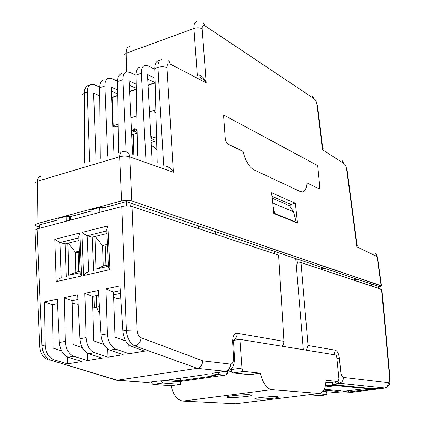 <?xml version="1.0" encoding="UTF-8"?>
<svg xmlns="http://www.w3.org/2000/svg" width="425" height="425" viewBox="0 0 425 425"><rect width="100%" height="100%" fill="white"/><g stroke="black" fill="none" stroke-linecap="round" stroke-linejoin="round"><path stroke-width="0.64" d="M96.231 295.657L96.603 307.1L98.722 312.099L99.71 311.902L98.722 312.099L99.732 312.269L98.722 312.099L96.603 307.1L99.397 306.537L96.603 307.1L96.231 295.657M120.434 293.399L113.565 294.817L120.434 293.399M78.131 252.785L78.646 271.596L78.131 252.785L75.368 252.105L79.31 251.159L75.368 252.11L78.131 252.785L79.363 252.487L78.131 252.785M75.9 272.218L75.368 252.105L68.143 243.18L75.368 252.105L75.9 272.218L80.107 271.262L75.9 272.218M68.669 275.283L67.888 243.243L68.669 275.283L75.905 272.303L80.113 271.352L75.905 272.303L68.669 275.283L80.166 272.68L68.669 275.283M102.51 245.56L107.44 244.37L102.51 245.56L105.219 246.272L105.894 265.402L105.219 246.272L107.504 245.724L105.219 246.272L102.51 245.56M95.195 236.454L102.51 245.554L103.217 266.013L108.412 264.828L103.217 266.013L102.51 245.554L95.195 236.454M103.217 266.098L96.002 269.099L94.945 236.518L96.002 269.099L103.217 266.098L108.418 264.918L103.217 266.098M108.481 266.273L96.002 269.099L108.481 266.273M126.427 330.347C127.176 338.364 129.997 343.554 134.89 345.918L197.237 368.348L225.462 371.301L214.816 372.837C209.934 373.734 214.869 374.218 218.025 374.483L220.347 372.13L218.025 374.483C214.869 374.218 209.934 373.734 214.816 372.837L225.462 371.301C228.692 370.419 230.371 368.023 230.493 364.113C232.56 363.959 233.58 361.935 233.564 358.047L234.531 358.371L233.564 358.047L232.666 341.966L233.638 342.348L234.536 358.371C234.318 363.258 233.495 366.403 232.071 367.806C232.241 368.799 226.084 372.018 225.978 371.322L226.732 371.211L225.978 371.322C226.084 372.018 232.241 368.799 232.071 367.806C233.495 366.403 234.318 363.258 234.536 358.371L233.638 342.348L232.666 341.966C232.661 336.207 234.159 333.301 237.177 333.258C237.203 336.207 236.082 338.385 233.819 339.793C236.082 338.385 237.203 336.207 237.177 333.258L283.958 341.339L278.651 255.17L132.037 206.523L137.015 329.981L126.427 330.347C127.176 338.364 129.997 343.554 134.89 345.918L131.58 346.476L144.654 351.151L129.072 353.717L144.654 351.151L131.58 346.476C126.671 344.128 123.765 338.969 122.857 330.995L119.951 285.929L105.921 288.894L119.951 285.929L122.857 330.995C123.765 338.969 126.671 344.128 131.58 346.476L134.89 345.918L197.237 368.348L225.462 371.301C228.692 370.419 230.371 368.023 230.493 364.113C232.56 363.959 233.58 361.935 233.564 358.047L232.666 341.966C232.661 336.207 234.159 333.301 237.177 333.258L283.958 341.339L283.794 343.262L283.103 345.052L282.211 346.253L283.581 344.006L283.958 341.339L278.651 255.17L132.037 206.523L137.015 329.981C137.365 333.976 138.747 336.573 141.158 337.779C140.553 342.178 138.46 344.888 134.89 345.918C138.46 344.888 140.553 342.178 141.158 337.779L202.736 360.836C202.433 364.947 200.6 367.455 197.237 368.348L117.226 380.226L197.237 368.348C200.6 367.455 202.433 364.947 202.736 360.836L230.493 364.113L202.736 360.836L141.158 337.779C138.747 336.573 137.365 333.976 137.015 329.981L126.427 330.347L122.857 330.995L126.427 330.347L121.773 206.539C125.529 205.716 128.95 205.711 132.037 206.523C128.95 205.711 125.529 205.716 121.773 206.539L126.427 330.347M131.697 134.842L137.116 133.328L131.697 134.842M131.633 130.124L132.643 130.305L134.364 129.768L134.029 128.908L134.05 129.365L133.434 129.094L134.374 129.689L134.332 128.812L134.364 129.768L132.643 130.305L131.633 130.124M136.521 130.73L136.462 129.524L136.521 130.73L134.789 131.346L137.1 132.547L134.789 131.346L134.683 128.727L134.799 131.267L136.521 130.73M155.141 82.987L148.065 85.388L155.141 82.987M136.239 89.404L129.614 91.651L136.239 89.404M117.799 95.662L112.11 97.591L113.209 125.678L116.174 126.974L118.23 126.321L116.174 126.974L113.209 125.678L118.198 124.079L113.209 125.678L112.11 97.591L117.799 95.662M151.752 138.587L150.987 138.821L151.752 138.587L151.645 136.499L153.967 137.535L154.073 139.623L151.752 138.587L151.645 136.499L153.967 137.535L156.538 136.754L153.967 137.535L154.073 139.623L151.752 138.587M150.87 136.733L151.645 136.499L150.87 136.733M151.077 140.526L154.073 139.623L151.077 140.526M155.895 112.009L154.78 112.365L155.917 112.917L154.78 112.365L154.663 110.133L149.51 111.796L154.663 110.133L154.78 112.365L155.895 112.009M136.765 115.892L130.873 117.789L136.765 115.892M112.816 126.597L114.442 126.22L112.816 126.597M324.243 389.284L341.1 390.788L336.935 391.297L323.823 390.15L336.935 391.297L336.85 390.405L336.935 391.297L341.1 390.788L324.243 389.284M323.027 391.409L342.561 393.061L348.521 392.732L384.402 388.131L348.521 392.732L342.561 393.061L323.027 391.409M328.987 385.406L331.84 385.682L336.77 385.061L331.84 385.682L328.987 385.406L325.311 385.873L328.987 385.406M373.75 388.87L348.792 391.903L342.975 391.393L368.167 388.307L373.75 388.87L348.792 391.903L342.975 391.393L368.167 388.307L373.75 388.87M348.665 390.692L348.792 391.903L348.665 390.692M331.096 382.495L332.265 382.617L331.096 382.495M371.811 286.078L371.439 284.027L371.811 286.078M321.544 268.977L324.774 268.345L321.544 268.977M274.412 251.414L274.763 253.879L274.412 251.414M336.186 385.135L336.233 385.618L325.029 387.032L336.233 385.618L362.222 388.19L336.233 385.618L336.186 385.135M362.158 387.605L362.222 388.19L364.804 387.871L362.222 388.19L362.158 387.605M291.077 208.08L290.684 204.409L271.973 196.249L290.684 204.409L295.37 203.293L297.527 223.104L273.727 213.44L271.623 192.785L295.37 203.293L297.527 223.104L273.727 213.44L271.623 192.785L295.37 203.293L290.684 204.409L291.077 208.08M36.789 226.281L39.525 227.008L36.789 226.281L34.861 225.043L36.789 226.281M133.832 154.594L133.455 134.459L133.832 154.594M133.397 131.346L133.376 130.077L133.397 131.346M112.248 101.038L111.727 100.821L112.248 101.038M99.753 95.763L93.638 93.181L96.034 159.646L93.638 93.181L99.753 95.763M111.153 87.109L117.72 90.01L111.153 87.109L113.98 154.248L111.153 87.109M136.234 89.096L129.598 91.348L136.234 89.096M129.301 85.175L136.218 88.336L129.301 85.175M129.094 80.888L136.133 84.15L129.094 80.888L132.627 154.158L129.094 80.888M155.136 82.678L148.049 85.085L155.136 82.678M147.719 79.05L155.13 82.599L147.719 79.05M147.475 74.518L155.019 78.179L147.475 74.518L152.203 161.155L147.475 74.518M111.589 97.468L117.794 95.359L111.589 97.468M111.323 91.173L117.773 93.989L111.323 91.173M321.9 268.908L321.486 268.409L322.267 267.5L321.486 268.409L321.9 268.908M134.088 207.203L133.965 204.207L126.432 201.673L378.606 286.439L133.965 204.207L134.088 207.203M103.721 207.729L126.432 201.673L103.721 207.729L103.998 207.82L104.008 211.236L103.998 207.82L102.749 207.421L103.721 207.729M70.194 216.67L91.396 211.018L70.194 216.67L70.476 216.755L70.444 220.107L70.476 216.755L69.195 216.383L70.194 216.67M39.132 224.952L58.283 219.847L39.132 224.952L39.695 225.107L39.132 224.952M66.188 216.394L69.195 216.383L69.302 220.405L69.195 216.383L66.188 216.394L66.316 221.197L66.188 216.394L58.979 218.322L66.188 216.394M91.391 209.945L99.7 207.427L102.749 207.421L102.903 211.528L102.749 207.421L99.7 207.427L99.88 212.325L99.7 207.427L92.151 209.445L92.177 214.359L92.151 209.445L91.391 209.945M58.289 218.774L58.979 218.322L58.958 223.141L58.979 218.322L58.289 218.774M378.372 287.157L381.544 285.993L381.177 285.717L377.15 256.62L356.963 246.877L357.165 245.554L356.963 246.877L346.609 169.076C346.163 166.462 345.344 164.661 344.149 163.678L322.607 149.828L316.864 104.539L317.374 105.203L322.782 147.773L322.607 149.828L316.864 104.539C316.402 101.793 315.504 99.859 314.165 98.728L205.004 25.813C203.076 24.815 202.135 25.829 202.173 28.858L206.183 82.827L170.191 64.101C168.045 63.282 166.977 64.51 166.977 67.777L173.389 172.215C171.567 169.15 169.283 167.168 166.52 166.265C169.283 167.168 171.567 169.15 173.389 172.215L129.731 156.867L131.819 200.988L381.177 285.717L377.15 256.62L377.517 256.918L381.544 285.993L131.819 200.988C128.738 200.154 125.322 200.154 121.571 200.988L37.028 223.646L34.861 225.043L37.028 223.646L121.571 200.988C125.322 200.154 128.738 200.154 131.819 200.988L129.731 156.867C129.418 154.169 128.207 152.49 126.108 151.831L122.241 151.762C120.509 152.219 119.643 153.882 119.627 156.745C123.319 155.778 126.687 155.816 129.731 156.867C129.418 154.169 128.207 152.49 126.108 151.831L122.241 151.762C120.509 152.219 119.643 153.882 119.627 156.745C123.319 155.778 126.687 155.816 129.731 156.867L173.389 172.215L166.977 67.777C164.347 66.534 161.335 66.428 157.941 67.453L163.646 165.24L157.941 67.453L154.769 68.558L157.218 162.945L154.769 68.558C154.769 64.032 156.018 61.381 158.52 60.6C156.018 61.381 154.769 64.032 154.769 68.558L157.941 67.453C157.834 62.953 158.998 60.323 161.442 59.564C158.998 60.323 157.834 62.953 157.941 67.453C161.335 66.428 164.347 66.534 166.977 67.777C166.977 64.51 168.045 63.282 170.191 64.101L169.437 61.737L167.949 60.297L169.437 61.737L170.191 64.101L206.183 82.827C204.505 77.892 201.53 75.198 197.264 74.742L197.232 75.666L197.258 74.742C201.53 75.198 204.505 77.892 206.183 82.827L203.447 79.56L199.856 77.037L203.447 79.56L206.183 82.827L202.173 28.858C199.867 27.593 197.126 27.466 193.949 28.464L197.264 74.742L196.175 75.108L197.264 74.742L193.949 28.464L126.236 53.237C126.241 49.422 127.33 47.143 129.508 46.41C127.33 47.143 126.241 49.422 126.236 53.237L126.554 71.889L126.236 53.237L124.084 55.255L126.236 53.237L193.949 28.464C193.789 24.538 194.698 22.249 196.669 21.595C194.698 22.249 193.789 24.538 193.954 28.464C197.126 27.466 199.867 27.593 202.173 28.858C202.135 25.829 203.076 24.815 205.004 25.813L203.15 22.567L205.004 25.813L314.165 98.728L312.444 95.922L314.165 98.728C315.504 99.859 316.402 101.793 316.864 104.539L317.374 105.203L322.782 147.773L322.607 149.828L323.122 148.378L322.607 149.828L344.149 163.678L342.348 160.809L344.149 163.678C345.344 164.661 346.163 166.462 346.609 169.076L347.039 169.559L357.165 245.554L347.039 169.559L346.609 169.076L356.963 246.877L377.517 256.918L381.544 285.993L378.372 287.157M198.751 228.661L198.645 225.946L198.751 228.661M94.488 84.787L99.694 87.056L94.488 84.787L91.157 84.394L94.488 84.787M111.934 78.646L117.598 81.223L111.934 78.646L108.651 78.216L111.934 78.646M129.8 72.356L135.957 75.289L129.8 72.356L126.57 71.883L129.8 72.356M148.097 65.907L154.785 69.248L148.097 65.907L144.93 65.397L148.097 65.907M87.247 92.119L89.601 161.58L87.247 92.119C87.226 87.8 88.527 85.223 91.157 84.394C88.527 85.223 87.226 87.8 87.247 92.119L84.357 93.128C84.432 88.782 85.813 86.185 88.496 85.335C85.813 86.185 84.432 88.782 84.357 93.128L84.607 163.083L84.357 93.128L82.211 95.003L84.357 93.128L87.247 92.119M104.858 85.972L107.663 156.145L104.858 85.972C104.805 81.611 106.069 79.029 108.651 78.216C106.069 79.029 104.805 81.611 104.858 85.972L99.684 87.778L100.284 158.366L99.684 87.778C99.774 83.385 101.145 80.766 103.801 79.927C101.145 80.766 99.774 83.385 99.684 87.778L104.858 85.972M122.894 79.677L126.23 151.863L122.894 79.677C122.814 75.278 124.036 72.68 126.57 71.883C124.036 72.68 122.814 75.278 122.894 79.677L117.598 81.526L118.607 152.857L117.598 81.526C117.656 77.09 118.995 74.46 121.598 73.642C118.995 74.46 117.656 77.09 117.598 81.526L122.894 79.677M141.382 73.228L145.887 158.897L141.382 73.228C141.27 68.781 142.449 66.172 144.93 65.397C142.449 66.172 141.27 68.781 141.382 73.228L135.952 75.124L137.567 155.922L135.952 75.124C135.984 70.64 137.28 68 139.836 67.198C137.28 68 135.984 70.64 135.952 75.124L141.382 73.228M37.485 181.225C37.581 178.495 38.558 176.88 40.417 176.375C38.558 176.88 37.581 178.495 37.485 181.225L35.344 182.75L37.485 181.225L119.627 156.745L121.571 200.988L119.627 156.745L37.485 181.225L37.028 223.646L37.485 181.225M374.749 253.343L376.375 254.612L377.15 256.62L376.375 254.612L374.749 253.343M134.645 128.711L133.434 129.094L134.645 128.711L137.047 129.784L134.645 128.711M356.931 279.151L356.926 279.772L354.631 279.007L354.779 280.431L354.631 279.007L351.98 279.501L354.631 279.007L356.926 279.772L356.931 279.151M109.836 350.163L123.154 354.694L107.971 357.197L123.154 354.694L109.836 350.163C104.842 347.873 101.915 342.8 101.054 334.937L98.462 290.472L84.851 293.346L98.462 290.472L101.054 334.937C101.915 342.8 104.842 347.873 109.836 350.163L115.812 349.148C110.851 346.842 108.046 341.727 107.382 333.79L105.921 288.894L113.47 292.071L120.259 290.658L113.47 292.071L105.921 288.894L107.382 333.79L101.054 334.937L107.382 333.79C108.046 341.727 110.851 346.842 115.812 349.148L129.072 353.717L128.732 344.733L129.072 353.717L115.812 349.148L109.836 350.163M45.156 345.042L44.444 301.888L57.333 299.163L59.351 342.476C60.122 350.126 63.059 355.045 68.175 357.223L81.855 361.505L67.532 363.869L81.855 361.505L68.175 357.223C63.059 355.045 60.122 350.126 59.351 342.476L57.333 299.163L44.444 301.888L52.302 304.799L57.545 303.71L52.302 304.799L44.444 301.888L45.156 345.042L41.969 345.621L37.092 228.921L121.773 206.539L37.092 228.921L34.919 230.313L37.092 228.921L41.969 345.621C42.649 353.191 45.576 358.047 50.74 360.177C45.576 358.047 42.649 353.191 41.969 345.621L45.156 345.042C45.703 352.654 48.551 357.531 53.704 359.672L67.532 363.869L67.378 356.92L67.532 363.869L53.704 359.672C48.551 357.531 45.703 352.654 45.156 345.042M65.322 341.397L64.377 297.675L77.605 294.881L79.905 338.757C80.718 346.518 83.651 351.512 88.708 353.743L102.213 358.147L87.449 360.581L102.213 358.147L88.708 353.743C83.651 351.512 80.718 346.518 79.905 338.757L77.605 294.881L64.377 297.675L72.123 300.677L77.844 299.487L72.123 300.677L64.377 297.675L65.322 341.397L59.351 342.476L65.322 341.397C65.907 349.111 68.738 354.067 73.823 356.267L87.449 360.581L87.247 353.09L87.449 360.581L73.823 356.267C68.738 354.067 65.907 349.111 65.322 341.397M86.052 337.647L84.851 293.346L92.507 296.432L98.733 295.136L92.507 296.432L84.851 293.346L86.052 337.647L79.905 338.757L86.052 337.647C86.668 345.472 89.489 350.508 94.515 352.755L107.971 357.197L107.706 349.053L107.971 357.197L94.515 352.755C89.489 350.508 86.668 345.472 86.052 337.647M295.752 258.586L303.322 349.695L295.752 258.586M73.164 344.563L82.275 347.581L73.164 344.563L72.123 300.677L73.164 344.563M115.026 337.126L125.779 340.999L115.026 337.126L113.47 292.071L115.026 337.126M53.104 348.128L52.302 304.799L53.104 348.128L61.492 350.79L53.104 348.128M326.868 394.506L326.666 391.717L326.868 394.506L320.657 395.261L322.899 395.431L320.657 395.261L326.868 394.506L317.209 393.741L326.868 394.506M334.815 382.017L337.105 383.478L339.57 383.738L332.509 384.63L373.883 388.785L380.492 387.977L384.652 387.961C387.223 387.451 390.591 385.863 390.07 378.42L389.704 378.266L381.576 289.319L301.022 262.592L308.019 345.493L335.394 350.221C337.482 351.029 338.837 353.797 339.469 358.535L336.924 358.503L339.469 358.535L340.707 371.955L338.268 371.949L340.707 371.955C341.132 375.137 342.029 376.959 343.4 377.427C343.389 380.614 341.987 382.543 339.192 383.212L337.105 383.478L339.57 383.738L332.509 384.63L373.883 388.785L380.492 387.977L384.652 387.961C387.223 387.451 390.591 385.863 390.07 378.42L389.704 378.266L381.576 289.319L381.942 289.595L390.07 378.42L381.942 289.595L301.022 262.592L308.019 345.493L335.394 350.221C337.482 351.029 338.837 353.797 339.469 358.535L340.707 371.955C341.132 375.137 342.029 376.959 343.4 377.427L388.333 382.723C388.338 385.592 387.047 387.334 384.471 387.956L382.532 388.19L384.471 387.956L339.192 383.212L337.105 383.478L334.815 382.017M336.94 381.746L339.192 383.212L384.471 387.956C387.047 387.334 388.338 385.592 388.333 382.723C389.401 382.574 389.858 381.087 389.704 378.266C389.858 381.087 389.401 382.574 388.333 382.723L343.4 377.427C343.389 380.614 341.987 382.543 339.192 383.212L336.94 381.746M324.456 394.798L323.101 395.436L321.093 395.654L309.076 394.74L321.093 395.654L323.101 395.436L324.456 394.798M306.425 350.2L308.019 345.493L306.425 350.2M332.233 382.351L332.509 384.63L332.233 382.351M273.711 213.302L274.614 213.403L272.999 206.295L274.614 213.403L296.177 222.174L293.579 211.82L272.653 202.938L293.579 211.82L289.489 205.695L272.175 198.199L289.489 205.695L293.579 211.82L296.177 222.174L273.711 213.302M294.844 222.015L296.177 222.174L294.844 222.015M297.521 263.303L296.804 258.942L297.521 263.303L301.022 262.592L297.521 263.303M321.619 269.429L321.231 267.15L321.619 269.429M378.617 288.336L378.192 286.296L378.617 288.336M377.092 287.831L376.736 285.812L377.092 287.831M130.284 206.125L129.912 202.842L130.284 206.125M126.565 205.918L126.331 201.7L126.565 205.918M39.408 228.305L39.722 224.798L39.408 228.305M93.909 296.14L94.281 307.217L93.909 296.14M120.796 299.019L113.661 297.638L120.796 299.019M72.186 303.36L78.104 304.396L72.186 303.36M92.809 306.962L96.842 307.663L92.809 306.962M211.198 232.788L211.034 230.111L211.198 232.788M215.746 234.297L215.363 231.567L215.746 234.297M216.102 372.741L225.978 371.322L216.102 372.741M148.947 382.404L148.182 382.516L148.947 382.404M158.605 381.023L147.549 382.521L117.226 380.226L50.74 360.177L53.704 359.672L50.74 360.177L116.71 380.269L147.05 382.558L157.314 381.113C163.657 380.625 168.406 380.625 171.562 381.108C168.406 380.625 163.657 380.625 157.314 381.113L165.877 380.795L178.84 381.687L165.877 380.795L158.605 381.023M227.253 371.689C227.2 373.591 226.392 374.749 224.83 375.153L224.947 375.158C226.732 374.792 227.662 373.692 227.742 371.859L227.253 371.689C227.2 373.591 226.392 374.749 224.83 375.153L224.947 375.158C226.732 374.792 227.662 373.692 227.742 371.859L227.253 371.689L227.226 371.099L227.253 371.689L225.032 371.461L227.253 371.689M180.189 380.678L169.4 379.791L205.695 374.574L216.113 375.572L180.189 380.678L169.4 379.791L205.695 374.574L216.113 375.572L180.189 380.678L180.598 378.181L180.189 380.678M115.26 380.008L147.05 382.558L157.866 381.124L147.05 382.558L115.26 380.008M93.797 340.898L103.679 344.314L93.797 340.898L92.507 296.432L93.797 340.898M65.153 243.923L66.332 276.755L65.153 243.923L59.914 242.601L78.784 237.873L59.914 242.601L54.804 239.344L59.914 242.601L65.153 243.923L78.885 240.508L65.153 243.923M110.017 269.62L108.54 267.511L106.728 229.399L107.923 225.872L106.728 229.399L108.54 267.511L110.017 269.62L83.656 275.517L85.839 273.015L88.103 271.846L85.839 273.015L83.656 275.517L81.908 232.47L87.109 235.79L106.797 230.855L87.109 235.79L92.252 237.182L93.702 270.582L92.252 237.182L87.109 235.79L81.908 232.47L107.923 225.872L110.017 269.62L83.656 275.517L81.908 232.47L107.923 225.872L110.017 269.62M81.568 275.99L80.213 273.939L78.721 236.343L79.847 232.99L78.721 236.343L80.213 273.939L81.568 275.99L56.201 281.663L58.342 279.209L60.61 278.046L58.342 279.209L56.201 281.663L54.804 239.344L79.847 232.99L81.568 275.99L56.201 281.663L54.804 239.344L79.847 232.99L81.568 275.99M106.925 233.538L92.252 237.182L106.925 233.538M231.11 368.895L231.157 369.591C231.397 371.54 232.029 372.661 233.065 372.959L249.773 374.685L260.387 373.203L243.886 371.418C242.861 371.115 242.229 369.984 241.984 368.029L239.897 339.362L336.584 355.114L338.975 379.031L338.157 381.586L325.938 380.274C325.523 388.45 323.388 392.849 319.526 393.46L236.613 403.644M260.387 373.203C262.852 383.148 266.624 388.636 271.702 389.661L319.154 393.449M239.897 339.362L233.713 340.367M160.884 380.837L162.674 382.973L180.609 384.349L170.999 385.688C173.357 395.091 177.315 400.223 182.883 401.094L235.354 403.745M180.609 384.349L180.131 381.501M328.748 382.787L325.81 382.537M151.077 382.102L152.915 384.359L170.999 385.688M277.174 396.637L278.704 396.982C279.406 398.172 254.57 400.116 254.883 398.841C254.086 397.943 271.867 396.18 277.174 396.637M249.942 394.793C244.136 394.299 225.872 396.111 226.695 397.093C226.382 398.491 252.471 396.514 251.727 395.197L249.942 394.793M317.624 165.553L319.765 186.958L319.18 188.854L306.935 182.915C306.627 188.323 305.129 191.324 302.441 191.919L300.162 191.5L253.938 169.803C249.023 166.972 245.411 160.857 243.095 151.47L227.173 143.623L225.367 140.022L223.539 114.925L317.624 165.553M156.873 149.669L151.327 145.042M151.178 142.391L156.639 140.744M335.394 350.221L333.853 354.668L335.394 350.221M320.131 395.638L320.663 395.675L320.131 395.638M48.753 359.986L49.327 360.156C45.05 358.875 40.784 355.613 39.7 346.55L34.919 230.313L39.7 346.55C40.784 355.613 45.05 358.875 49.332 360.161L48.753 359.986M218.009 374.483L224.83 375.153L178.712 381.682L171.578 381.108L178.712 381.682L224.83 375.153L218.009 374.483M179.026 381.661L224.947 375.158L179.026 381.661M146.391 382.511L147.034 382.558L146.391 382.511M94.515 352.755L88.708 353.743L94.515 352.755M73.823 356.267L68.175 357.223L73.823 356.267M61.168 277.918L59.914 242.601L61.168 277.918M88.655 271.718L87.109 235.79L88.655 271.718M231.157 369.591L241.984 368.029M233.065 372.959L243.886 371.418M271.702 389.661L182.883 401.094M231.636 371.556L227.742 372.114M328.52 382.813L338.087 381.586M162.674 382.973L152.915 384.359M227.699 370.967L227.742 371.859L227.699 370.967M234.143 338.985L233.638 342.348L234.143 338.985M321.295 395.654L323.101 395.436L320.673 395.68L308.773 394.777L321.295 395.654M214.301 373.102L215.337 372.853L214.301 373.102M235.774 403.745L319.526 393.46M338.157 381.586L328.583 382.819"/></g></svg>
